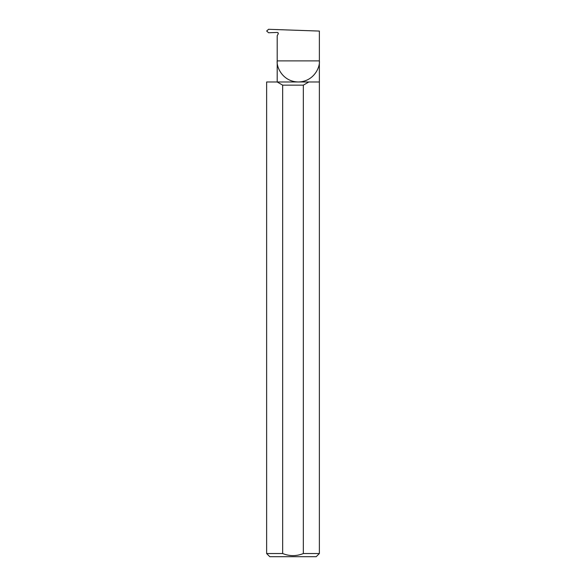 <?xml version="1.0" encoding="UTF-8"?>
<svg xmlns="http://www.w3.org/2000/svg" width="586" height="586" viewBox="0 0 586 586"><rect width="100%" height="100%" fill="white"/><g stroke="black" fill="none" stroke-linecap="round" stroke-linejoin="round"><path stroke-width="0.88" d="M278.035 32.823L278.145 34.032A1.055 1.055 0 0 0 277.2 32.45L268.586 32.75L266.652 31.021L268.564 29.3L319.37 31.073L319.37 60.878C320.22 67.053 313.891 81.681 298.289 81.967C282.679 81.681 276.35 67.053 277.2 60.878L277.2 81.981M278.145 34.032L277.2 35.68L277.2 60.878L319.37 60.878L319.37 553.536L316.206 556.7L269.794 556.7L266.63 553.536L282.664 553.536C289.55 556.312 296.435 556.312 303.336 553.536L319.37 553.536M282.664 553.536L282.664 85.146L277.178 81.981L319.37 81.981M308.822 81.981L303.336 85.146L303.336 553.536M266.63 553.536L266.63 81.981L277.178 81.981M282.664 85.146L303.336 85.146"/></g></svg>
